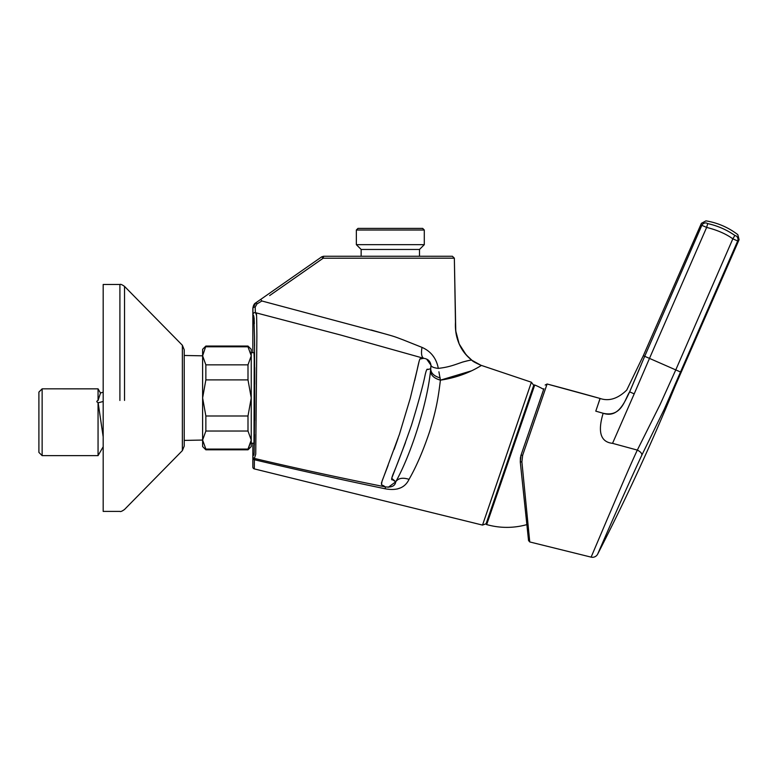 <?xml version="1.0" encoding="UTF-8"?>
<svg xmlns="http://www.w3.org/2000/svg" width="778" height="778" viewBox="0 0 778 778"><rect width="100%" height="100%" fill="white"/><g stroke="black" fill="none" stroke-linecap="round" stroke-linejoin="round"><path stroke-width="1.17" d="M119.909 400.466L119.909 284.476C120.561 284.019 122.107 284.66 124.538 286.411L124.538 400.417M124.538 286.411L182.363 345.247L182.363 450.627L124.538 509.464C122.107 511.214 120.561 511.866 119.909 511.409L103.182 511.409L103.182 284.476L119.909 284.476M184.221 446.076L182.363 450.627L184.221 446.076L184.221 349.799L182.363 345.247L184.221 349.799M202.62 440.056L202.62 397.937L205.859 415.987L247.997 415.987L251.245 397.937L251.245 440.056L247.997 431.031L205.859 431.031L202.62 440.056L205.859 449.081L247.997 449.081L251.245 440.056L251.245 446.572L247.997 449.81L205.859 449.81L202.62 446.572L202.62 440.056L184.221 440.406L184.221 355.468L202.62 355.828L202.62 349.312L205.859 346.064L202.62 355.828L205.859 364.853L247.997 364.853L251.245 355.828L247.997 346.803L205.859 346.803M247.997 346.803L247.997 346.064L251.245 349.312L251.245 397.937L247.997 379.888L205.859 379.888L202.62 397.937L202.62 355.828M205.859 379.888L205.859 364.853M205.859 431.031L205.859 415.987M247.997 379.888L247.997 364.853M247.997 431.031L247.997 415.987M202.62 446.572L205.859 449.81L205.859 449.081M247.997 449.81L251.245 440.056L251.245 443.207L253.998 443.207L254.221 358.736L253.998 352.677L251.245 352.677M252.908 308.331L255.699 302.905A1.945 0.496 55.1 0 1 256.993 303.906L255.174 307.115L255.379 312.659L256.263 314.263C256.254 318.085 256.623 302.982 256.876 335.989L255.738 454.187L254.377 458.427L254.318 468.901L482.525 525.092L531.384 382.222L481.563 365.475C482.156 364.493 467.004 376.309 440.406 380.16C433.852 378.283 430.565 375.064 430.535 370.513L430.963 365.222C430.302 361.177 427.91 358.882 423.796 358.337L340.453 334.968L255.379 312.659A1.945 1.945 -28.6 0 0 252.957 314.545L252.928 308.214L252.957 314.545L253.823 316.121L254.503 336.786L254.717 403.908L254.163 452.815L252.879 456.53L252.84 467.014L252.879 456.53A1.945 1.945 36.7 0 0 254.377 458.427C296.846 468.444 340.492 477.925 385.305 486.872C391.655 487.641 395.146 485.939 395.769 481.776C411.436 453.739 427.53 402.284 430.535 370.513M253.064 314.73L253.823 316.121M254.124 317.823L254.309 323.697M254.503 336.553L254.591 345.811M254.717 367.459L254.746 384.215M254.717 403.296L254.639 420.295M254.513 434.445L254.357 445.142M254.173 452.621L253.998 455.033M251.245 440.056L247.997 449.081M100.44 392.958L98.057 388.835L42.138 388.835L42.138 455.636L38.9 452.397L38.9 392.083L42.138 388.835L98.057 388.854L98.057 400.495C96.384 401.185 96.404 401.895 98.125 402.615L103.182 436.837M255.699 302.905L260.727 299.394L255.68 302.914L252.928 308.214A1.945 1.118 -0.1 0 1 255.174 307.115M260.727 299.394L321.703 256.847L260.727 299.394L261.875 300.989L256.993 303.906M261.875 300.989L383.564 333.49C394.757 336.621 393.882 336.368 403.403 339.957L421.997 347.377C430.963 351.345 436.4 358.357 438.315 368.393C448.964 367.109 453.564 365.193 462.103 362.237C468.23 360.467 471.526 359.835 471.993 360.34L466.119 354.807L459.176 343.973L455.762 331.01L454.352 258.179L323.181 258.208L323.56 256.263L321.703 256.847L323.181 258.208L269.655 295.562M452.407 256.263L454.352 258.179L455.568 327.645C456.268 341.396 461.743 352.298 471.993 360.34C472.421 361.177 475.397 362.811 480.901 365.252L471.993 360.34C460.168 350.46 454.663 337.769 455.47 322.267L454.352 258.179L452.407 256.263L323.56 256.263M252.869 458.028A1.945 1.751 0.2 0 0 254.406 459.73C295.728 469.572 339.364 479.267 385.285 488.798L385.305 486.872L383.282 485.53C382.28 485.676 381.658 484.84 381.405 483.041L399.406 434.387L410.298 398.142L417.212 369.56C420.451 354.175 420.217 359.971 421.238 358.746L423.796 358.337C421.569 357.199 420.976 353.543 421.997 347.377L422.191 347.465M252.84 443.207L252.84 467.014A1.945 1.945 0 0 0 254.318 468.901M438.909 371.777L440.406 380.16C438.315 397.412 436.429 409.199 429.719 431.294C423.281 450.52 416.386 466.537 409.043 479.345C405.017 487.816 397.101 490.967 385.285 488.798M440.406 380.16L471.167 370.931M469.115 360.409L462.881 361.974M426.83 359.368L430.963 365.222L430.749 368.811L428.367 369.287C427.55 370.698 427.307 365.786 425.177 374.801C422.979 385.684 418.418 402.508 411.474 425.265C403.568 447.827 397.432 464.145 393.065 474.23C389.866 482.749 393.075 478.577 393.298 480.269L395.769 481.776L388.251 487.3M433.978 357.316L432.617 355.371M397.15 489.022L400.3 487.942M409.014 479.384L409.043 479.345C402.722 477.322 398.297 478.13 395.769 481.776L391.713 478.314L405.455 442.604M421.365 358.736L419.964 358.882M418.963 362.033L414.693 380.549M398.093 438.238L394.135 449.421M388.115 465.351L382.095 480.979L381.453 484.529M426.937 369.472L427.462 369.404M507.013 453.632L531.384 382.222L533.727 385.343L486.085 523.759L482.525 525.092L506.108 456.278M543.666 389.379A73.92 73.92 0 0 0 534.729 385.013A0.807 0.807 0 0 0 533.727 385.343L524.178 413.099M534.729 385.013L486.678 524.576A0.807 0.807 0 0 1 486.085 523.759M520.677 456.326L521.163 454.731M538.493 404.395L540.72 397.918L538.493 404.395M541.08 396.887L543.491 389.866L541.08 396.887M520.433 457.454L520.278 461.957L526.862 524.605L520.278 461.957L521.075 454.984L522.641 455.451L521.892 461.86L529.75 541.945L528.544 540.545L520.589 464.884M486.678 524.576A73.92 73.92 0 0 0 526.862 524.605M493.048 503.551L518.975 428.231M521.104 422.036L523.127 416.162M361.148 256.263L361.148 249.456L419.498 249.456L424.292 244.671L356.353 244.671L356.353 230.006L424.292 230.006L424.292 244.671M356.353 230.006L357.977 228.392L422.668 228.392L424.292 230.006M383.68 333.529L371.203 329.989M538.133 405.455L521.62 453.389M543.9 388.708L521.075 454.984L520.278 461.957L521.892 461.86M543.093 391.052L541.089 396.848M540.7 397.986L538.512 404.356M545.154 385.042L547.099 384.001L522.592 455.441M612.568 443.353L612.549 443.343C600.655 442.079 597.514 432.082 603.115 413.371L603.145 413.264C617.693 418.194 624.092 403.558 629.635 391.859L644.699 356.314L643.318 355.702L626.728 390.089C617.849 398.696 608.989 401.497 600.13 398.482L595.773 411.154L603.145 413.264C621.641 417.533 624.676 399.542 629.635 391.859L634.206 393.863L612.549 443.343L637.328 450.092C640.401 451.61 641.918 453.282 641.86 455.101L664.334 409.082L737.69 240.966C739.567 239.245 739.567 239.245 737.69 240.966L732.837 238.836C726.039 233.906 717.306 230.094 706.638 227.409L701.834 225.338L644.699 356.314L643.318 355.702L701.406 223.325L705.957 220.864A70.983 70.983 0 0 1 737.807 234.645L739.1 239.682L675.119 386.131C651.682 443.236 625.852 499.243 597.66 554.14C596.638 556.503 622.731 496.072 641.86 455.101M529.75 541.945L591.124 557.136L607.637 518.255C616.05 498.815 628.955 467.879 637.328 450.092L660.182 404.385L675.771 369.9L680.624 372.04M600.13 398.482L547.099 384.001A3241.887 3241.887 -161.7 0 1 600.033 398.453L597.854 405.095M596.969 407.682L596.366 409.423M596.162 410.006L595.773 411.154L603.145 413.264M629.849 391.392L639.428 368.976M640.576 366.195L641.218 364.639M679.252 277.104L644.699 356.314L649.484 358.395L634.206 393.863M701.834 225.338C701.27 222.654 701.27 222.654 701.834 225.338A4.211 4.075 -10.6 0 1 706.356 222.985C705.811 220.125 705.811 220.125 706.356 222.985L707.737 223.607C717.559 225.766 726.603 229.714 734.87 235.442L736.319 236.026C738.303 234.178 738.303 234.178 736.319 236.026A4.211 4.094 -133.4 0 1 737.69 240.966M668.108 400.816L663.508 410.862M591.124 557.136A5.835 5.835 28.7 0 0 597.66 554.14M100.459 393.123L98.057 400.495M103.182 446.767L98.057 455.636L98.057 402.557M438.315 368.393C433.745 367.868 431.294 366.808 430.963 365.222M430.749 368.811C430.779 373.041 433.939 376.095 440.231 377.962M675.761 369.91A162.106 2.12 -156.4 0 0 649.484 358.395L706.638 227.409L707.737 223.607M675.771 369.9L732.837 238.836L734.87 235.442M98.174 402.819L103.182 401.477M247.997 346.064L205.859 346.064L202.62 349.312M255.544 303.002C254.221 303.663 253.317 305.443 252.84 308.331L252.84 352.677M361.148 249.456L356.353 244.671M419.498 249.456L419.498 256.263M103.182 392.229L100.43 392.968M38.9 392.093L42.138 388.854M98.057 455.636L42.138 455.636M100.508 393.094L98.057 388.854"/></g></svg>
